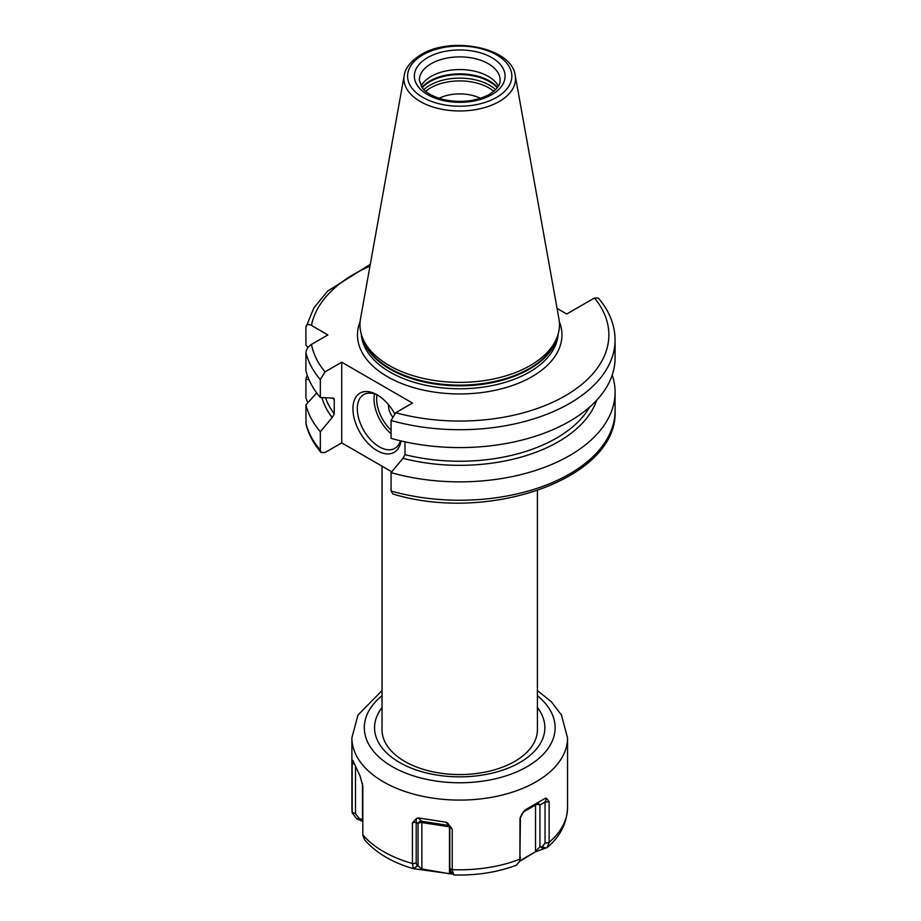 <?xml version="1.0" encoding="UTF-8"?>
<svg xmlns="http://www.w3.org/2000/svg" width="921" height="921" viewBox="0 0 921 921"><rect width="100%" height="100%" fill="white"/><g stroke="black" fill="none" stroke-linecap="round" stroke-linejoin="round"><path stroke-width="1.38" d="M320.335 431.788A155.373 89.705 180 0 1 305.91 404.849L306.014 424.155C308.535 434.194 313.531 443.623 321.026 452.441L320.335 450.173L320.335 431.788L332.182 417.512L334.254 413.805A136.884 79.033 180 0 1 325.516 397.78M612.223 375.02A155.373 89.705 180 0 1 615.09 392.162A155.373 89.705 180 0 1 391.08 472.634L391.08 491.02L392.853 493.978C488.878 523.496 618.521 478.344 615.09 410.547A155.373 89.705 0 0 1 391.08 491.02M308.984 379.625L305.91 379.475L305.91 397.86L307.787 402.765M305.91 379.475A155.373 89.705 180 0 1 307.211 375.02M321.026 452.441L324.986 452.556L341.726 442.886L341.726 362.206L324.986 371.877L320.335 379.636L320.335 397.504L332.182 398.102L334.254 399.426L334.254 413.805M333.137 397.918A136.884 79.033 180 0 0 334.254 399.426L333.943 398.356M391.782 471.794L341.726 442.886M557.067 308.42L566.726 314.003L594.459 297.99L598.408 298.105C609.38 311.056 614.94 325.032 615.09 340.01A155.373 89.705 180 0 1 391.08 420.483L391.08 438.361A155.373 89.705 180 0 0 615.09 357.878L615.09 340.01M320.335 397.504A155.373 89.705 180 0 1 305.91 370.564L305.91 352.697C306.244 349.404 308.098 346.641 311.471 344.408L327.888 334.933L311.471 325.458C308.109 323.801 306.256 324.422 305.91 327.323L305.91 345.191L307.994 347.516M305.91 404.849L316.732 392.968M305.91 327.323L313.888 307.902L327.703 291.036L370.288 264.339M332.182 417.512A139.601 80.599 180 0 1 321.913 397.596M596.727 400.186A139.601 80.599 180 0 1 402.938 458.359L391.08 472.634M404.998 441.838L404.998 454.652L402.938 458.359M341.726 362.206L412.481 403.053L395.731 412.723L391.08 420.483M530.254 365.51A99.744 57.586 180 0 1 430.487 379.843A99.744 57.586 180 0 1 361.78 335.693A99.744 57.586 180 0 1 360.502 318.85L404.215 75.418A55.801 32.223 0 0 0 435.737 107.838A55.801 32.223 0 0 0 499.182 101.529A55.801 32.223 0 0 0 515.23 75.418L558.932 318.85A99.744 57.586 0 0 1 557.666 335.693A99.744 57.586 0 0 1 530.254 365.51M421.058 86.125A40.397 23.324 180 0 1 431.155 76.397A40.397 23.324 0 0 1 498.376 86.125M480.405 98.305A31.855 18.385 0 0 0 439.029 98.305M547.27 847.447C560.152 836.556 566.91 823.259 567.543 807.533A107.826 62.248 180 0 1 549.135 842.335L547.27 847.447L535.124 851.994L519.835 861.227M546.579 798.346L549.135 801.777L545.036 802.03L546.579 798.346L545.405 798.231L525.189 809.904L521.988 813.669L520.066 818.182M549.135 842.335L549.135 801.777M362.816 821.463L356.761 818.896L352.213 812.863L352.156 763.187L352.87 760.608M452.752 874.087L413.368 868.676C392.461 862.597 376.229 853.019 364.681 839.94L362.828 835.266L362.816 786.166L360.18 776.265L352.789 760.32M412.424 822.925L416.188 821.969L416.188 862.942L417.178 866.085L413.368 868.676L412.424 863.484L412.424 822.925L416.442 818.481L418.249 817.906L421.634 821.279A3.108 0.656 -81.2 0 1 421.864 822.568L449.483 826.839L449.483 873.235L451.394 872.44M447.664 823.167L445.868 822.177L418.249 817.906M447.825 823.339L452.234 829.084L449.805 827.162L447.825 823.339M450.323 871.139L453.788 874.927L452.223 870.057L452.234 829.084M516.336 865.245L519.881 860.939L519.985 818.608L523.612 811.62M543.655 848.391L539.925 846.906L539.925 804.989A3.108 2.533 -120 0 0 536.172 803.561L525.166 809.916L536.172 803.561A3.108 1.796 -120 0 0 535.527 804.989L535.527 851.384L539.925 846.906L542.342 846.721L545.036 843.014L545.036 802.03L539.925 804.989A3.108 1.796 0 0 0 535.527 804.989L523.174 812.115M545.923 848.16L542.342 846.721M535.124 851.994L519.916 860.778M352.156 763.187L353.998 763.97M355.483 767.469L355.483 813.692L359.167 818.389L362.816 819.84M359.961 819.978L362.471 819.448L362.471 783.564M356.761 818.896L359.167 818.389M416.442 818.481L416.188 821.969L418.053 823.835A3.108 1.796 180 0 1 421.864 822.568L421.864 868.964L449.747 873.81M450.795 871.289L449.805 868.146L449.805 827.162M421.933 869.505L418.053 865.752L418.053 823.835A3.108 3.005 135 0 1 421.634 821.279L449.241 825.561A3.108 0.656 -81.2 0 1 449.483 826.839A3.108 1.796 0 0 1 449.736 826.885M414.093 868.434L417.178 866.085M520.423 816.823L519.881 860.939M537.404 490.628L537.404 729.731A77.686 44.853 180 0 1 514.655 761.437A77.686 44.853 180 0 1 485.747 771.982A77.686 44.853 180 0 1 433.687 771.982A77.686 44.853 180 0 1 382.031 729.731L382.031 466.164M400.969 440.929A34.181 19.732 60 0 1 377.103 450.634A34.181 19.732 60 0 1 352.927 408.763A34.181 19.732 60 0 1 377.103 394.81L377.103 394.81A34.181 19.732 60 0 1 394.591 413.541M400.382 440.779A31.072 17.936 -120 0 1 394.833 448.366A31.072 17.936 -120 0 1 379.302 446.823A31.072 17.936 60 0 1 358.994 419.446A31.072 17.936 60 0 1 363.76 394.545A31.072 17.936 60 0 1 378.232 395.489M392.254 416.43A12.434 7.172 60 0 1 388.593 404.803M305.91 423.223A155.373 89.705 0 0 0 320.335 450.173M404.998 454.652A136.884 79.033 0 0 0 589.659 407.07M305.91 352.697A155.373 89.705 0 0 0 320.335 379.636M311.471 344.408A149.156 86.114 0 0 0 324.986 371.877M395.731 412.723A149.156 86.114 0 0 0 565.183 395.823A149.156 86.114 0 0 0 594.459 297.99M369.966 266.157A149.156 86.114 0 0 0 311.471 325.458M559.312 321.613A102.231 59.025 0 0 1 532.004 376.666A102.231 59.025 180 0 1 410.121 386.544A102.231 59.025 180 0 1 360.123 321.613M361.285 334.116A98.501 56.872 180 0 0 423.81 384.851A98.501 56.872 180 0 0 529.368 372.107A98.501 56.872 0 0 0 558.149 334.116M557.274 336.844A98.501 56.872 0 0 1 529.368 369.183A98.501 56.872 180 0 1 428.426 382.894A98.501 56.872 180 0 1 362.16 336.844M361.78 335.693L362.874 338.974A98.628 56.941 180 0 0 430.821 382.629A98.628 56.941 180 0 0 529.46 368.446A98.628 56.941 0 0 0 556.56 338.974L557.666 335.693M496.569 97.407A52.117 30.082 0 0 0 496.569 54.857A52.117 30.082 0 0 0 422.866 54.857A52.117 30.082 0 0 0 422.866 97.407A52.117 30.082 0 0 0 496.569 97.407M427.643 57.62A45.371 26.191 0 0 0 427.643 94.656A45.371 26.191 0 0 0 491.802 94.656A45.371 26.191 0 0 0 491.802 57.62A45.371 26.191 0 0 0 427.643 57.62M431.155 63.71A40.397 23.324 0 0 0 419.32 80.196L422.163 87.748C423.487 89.694 428.38 95.531 443.657 99.595C460.926 103.094 476.145 101.368 489.316 94.414C500.725 87.011 500.068 81.693 500.115 80.196A40.397 23.324 0 0 0 475.178 58.645A40.397 23.324 0 0 0 431.155 63.71M497.513 87.426A42.136 24.326 0 0 0 429.923 80.979A42.136 24.326 180 0 0 421.922 87.426M422.175 87.771A42.262 24.395 180 0 1 429.831 81.716A42.262 24.395 0 0 1 497.271 87.771M495.625 89.648A42.262 24.395 0 0 0 429.831 85.273A42.262 24.395 180 0 0 423.821 89.648M425.652 91.329A41.169 23.773 180 0 1 430.614 87.875A41.169 23.773 0 0 1 493.783 91.329M537.404 690.577L551.265 701.652L561.396 714.926L567.543 737.848A107.826 62.248 180 0 1 535.964 781.86A107.826 62.248 180 0 1 418.456 795.353A107.826 62.248 180 0 1 351.891 737.848L351.891 807.533A107.826 62.248 0 0 0 352.156 811.862M537.404 695.723A95.393 55.076 180 0 1 527.18 766.64A95.393 55.076 0 0 1 398.091 769.737A95.393 55.076 0 0 1 382.031 695.723M362.816 834.84A107.826 62.248 0 0 0 412.424 863.484M452.234 869.643A107.826 62.248 0 0 0 519.985 859.155M549.112 842.761L545.036 843.014M524.97 858.395L525.419 857.762M352.167 812.287L355.483 813.692M412.435 863.898L416.188 862.942M445.868 822.177L449.241 825.561A3.108 3.005 135 0 1 449.275 825.561M452.223 870.057L449.805 868.146M519.997 859.569L520.423 857.221M382.031 707.57A85.146 49.158 0 0 0 411.388 768.172A85.146 49.158 0 0 0 519.928 762.45A85.146 49.158 180 0 0 537.404 707.57M374.548 393.935A31.072 17.936 -120 0 0 391.08 433.699M377.023 394.902A29.207 16.866 -120 0 0 391.08 430.188M615.09 392.162L615.09 410.547M515.23 75.418C511.846 47.489 451.302 35.746 421.001 54.673C407.635 62.87 404.699 71.389 404.215 75.418M567.543 737.848L567.543 807.533M382.031 690.577L357.97 715.064L351.891 737.848M352.213 812.863L351.891 807.533M453.995 874.95C476.491 875.595 497.352 872.325 516.577 865.164M485.747 771.982C468.398 775.424 451.037 775.424 433.687 771.982"/></g></svg>
